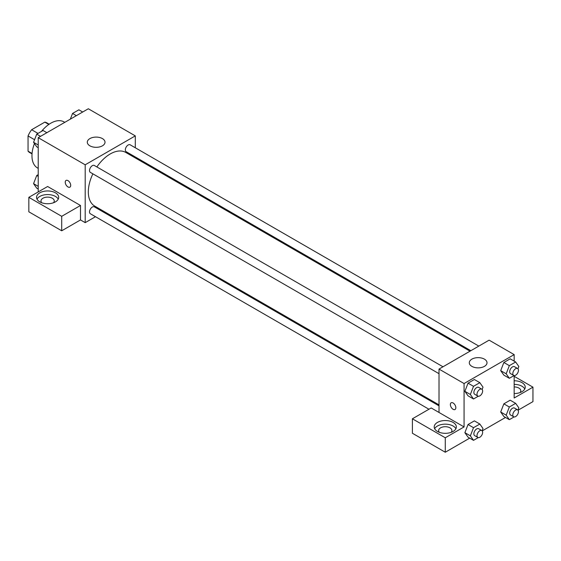 <?xml version="1.0" encoding="UTF-8"?>
<svg xmlns="http://www.w3.org/2000/svg" width="561" height="561" viewBox="0 0 561 561"><rect width="100%" height="100%" fill="white"/><g stroke="black" fill="none" stroke-linecap="round" stroke-linejoin="round"><path stroke-width="0.84" d="M37.994 133.413L31.633 129.738L44.817 122.13A17.146 9.902 120 0 1 46.801 122.838L49.179 124.212M32.061 153.49L28.05 151.168A17.146 9.902 120 0 0 29.656 152.536L32.033 153.91M28.05 151.168L28.05 135.951A17.146 9.902 120 0 1 31.633 129.738M34.565 139.71L28.05 135.951M48.828 124.451L44.817 122.13M34.445 143.56A26.57 15.336 120 0 0 31.963 155.762A26.57 15.336 120 0 0 37.468 167.928L38.225 168.363M64.796 122.347L64.038 121.905A26.57 15.336 120 0 0 41.486 131.393M38.225 191.918L38.225 137.683L88.322 108.764L135.292 135.881L135.292 147.76M135.292 156.968L135.292 157.936M135.292 157.571L149.072 165.888M149.38 165.705L149.38 166.07M89.893 138.588A8.857 5.112 180 0 1 99.542 137.48A8.857 5.112 180 0 1 105.012 142.206A8.857 5.112 180 0 1 96.155 147.319A8.857 5.112 180 0 1 87.299 142.206A8.857 5.112 180 0 1 89.893 138.588M95.489 216.707L85.195 222.654L85.195 164.801L38.225 137.683M85.195 164.801L135.292 135.881M66.037 180.432A3.878 2.237 -120 0 0 65.441 183.531A3.878 2.237 -120 0 0 67.972 186.946A3.878 2.237 60 0 1 65.441 183.531A3.878 2.237 60 0 1 66.037 180.432A3.878 2.237 60 0 1 69.908 182.669A3.878 2.237 60 0 1 69.908 187.143A3.878 2.237 60 0 1 67.972 186.946A3.878 2.237 -120 0 0 69.908 187.143M80.496 205.48L47.622 186.497L28.835 197.346L61.71 216.322L80.496 205.48L80.496 219.94L85.195 222.654M39.789 192.823A11.073 6.388 180 0 1 51.857 191.441A11.073 6.388 180 0 1 58.688 197.346A11.073 6.388 180 0 1 47.622 203.734A11.073 6.388 180 0 1 36.549 197.346A11.073 6.388 180 0 1 39.789 192.823M58.239 199.148A11.073 6.388 0 0 0 39.789 196.441A11.073 6.388 0 0 0 37.005 199.148M41.759 202.766A6.641 3.836 180 0 1 40.981 200.957A6.641 3.836 180 0 1 45.076 197.416A6.641 3.836 180 0 1 52.313 198.25A6.641 3.836 180 0 1 54.263 200.957A6.641 3.836 180 0 1 53.477 202.766M61.71 216.322L61.71 230.788L80.496 219.94M28.835 197.346L28.835 211.806L61.71 230.788M104.297 211.623L103.455 212.107M443.001 366.782L94.325 165.474A3.983 2.3 120 0 0 90.342 167.774A3.983 2.3 120 0 0 90.342 172.374L439.018 373.682M439.018 405.841L94.325 206.834A3.983 2.3 120 0 0 91.254 207.907A3.983 2.3 120 0 0 89.515 211.911A3.983 2.3 120 0 0 90.342 213.741L428.955 409.235M478.821 346.095L130.145 144.794A3.983 2.3 120 0 0 127.074 145.86A3.983 2.3 120 0 0 125.334 149.871A3.983 2.3 120 0 0 126.162 151.694L470.847 350.702M470.013 351.186L125.741 152.424A30.995 17.896 120 0 0 96.864 166.94M92.881 173.84A30.995 17.896 120 0 0 88.322 191.918A30.995 17.896 120 0 0 94.746 206.111L439.018 404.874M439.018 412.468L431.185 407.945L412.398 418.794L445.28 437.776L464.066 426.928L439.018 412.468L439.018 369.082L489.115 340.155L514.164 354.615L514.164 361.123M412.398 418.794L412.398 433.253L445.28 452.236L469.697 438.141M482.215 430.911L505.517 417.454M518.041 410.231L532.95 401.62L532.95 387.16L514.164 398.001L514.164 375.582M514.164 386.936A6.641 3.836 180 0 1 518.862 388.065A6.641 3.836 180 0 1 520.804 390.772A6.641 3.836 180 0 1 520.019 392.581M524.78 388.969A11.073 6.388 0 0 0 514.164 384.383M514.164 380.765A11.073 6.388 180 0 1 525.236 387.16A11.073 6.388 180 0 1 514.164 393.549M439.417 432.349A6.641 3.836 180 0 1 438.632 430.546A6.641 3.836 180 0 1 445.28 426.711A6.641 3.836 180 0 1 451.921 430.546A6.641 3.836 180 0 1 451.135 432.349M455.897 428.737A11.073 6.388 0 0 0 437.447 426.023A11.073 6.388 0 0 0 434.656 428.737M437.447 422.412A11.073 6.388 180 0 1 449.515 421.023A11.073 6.388 180 0 1 456.345 426.928A11.073 6.388 180 0 1 445.28 433.323A11.073 6.388 180 0 1 434.207 426.928A11.073 6.388 180 0 1 437.447 422.412M445.28 437.776L445.28 452.236M514.164 376.312L532.95 387.16M514.079 416.928L509.339 419.663L506.176 415.161L509.339 407.005L503.862 403.843L510.187 400.189L503.862 403.843L500.7 411.998L503.862 416.5L500.693 412.005M514.079 375.568L509.339 378.303L503.862 375.134L500.693 370.646L503.862 362.483L510.187 358.83L503.862 362.483L509.339 365.646L515.664 361.992L518.834 366.494L517.95 368.766M478.26 396.248L473.519 398.983L468.042 395.821L464.866 391.326M473.519 398.983L470.356 394.481L473.519 386.326L468.042 383.163L474.368 379.509L468.042 383.163L464.88 391.319L468.042 395.821M478.26 437.608L473.519 440.343L470.356 435.841L473.519 427.685L468.042 424.523L474.368 420.869L468.042 424.523L464.88 432.678L468.042 437.18L464.866 432.685M464.066 426.928L464.066 383.542L514.164 354.615M484.416 359.138A8.857 5.112 180 0 1 487.011 362.75A8.857 5.112 180 0 1 478.154 367.869A8.857 5.112 180 0 1 469.298 362.75A8.857 5.112 180 0 1 474.767 358.03A8.857 5.112 180 0 1 484.416 359.138M464.066 383.542L439.018 369.082M453.106 409.306A3.878 2.237 60 0 1 450.574 405.891A3.878 2.237 60 0 1 451.17 402.784A3.878 2.237 60 0 1 455.041 405.021A3.878 2.237 60 0 1 455.041 409.495A3.878 2.237 60 0 1 453.106 409.306M451.17 402.784A3.878 2.237 -120 0 0 450.574 405.891A3.878 2.237 -120 0 0 453.106 409.299A3.878 2.237 -120 0 0 455.041 409.495M473.519 386.326L479.844 382.672L483.007 387.174L482.13 389.446M481.808 389.187L478.673 387.378A3.983 2.3 120 0 0 475.602 388.443A3.983 2.3 120 0 0 473.863 392.455A3.983 2.3 120 0 0 474.69 394.278L477.825 396.087A3.983 2.3 120 0 0 481.808 393.787A3.983 2.3 120 0 0 481.808 389.187A3.983 2.3 120 0 0 478.736 390.253A3.983 2.3 120 0 0 476.997 394.264A3.983 2.3 120 0 0 477.825 396.087M470.356 394.481L464.88 391.319M479.844 382.672L474.368 379.509M509.339 378.303L506.176 373.801L509.339 365.646M517.628 368.5L514.493 366.698A3.983 2.3 120 0 0 511.422 367.764A3.983 2.3 120 0 0 509.683 371.775A3.983 2.3 120 0 0 510.51 373.598L513.645 375.407A3.983 2.3 120 0 0 517.628 373.107A3.983 2.3 120 0 0 517.628 368.5A3.983 2.3 120 0 0 514.556 369.573A3.983 2.3 120 0 0 512.817 373.584A3.983 2.3 120 0 0 513.645 375.407M503.862 375.134L500.7 370.639L506.176 373.801M515.664 361.992L510.187 358.83M473.519 427.685L479.844 424.039L483.007 428.534L482.13 430.806M481.808 430.546L478.673 428.737A3.983 2.3 120 0 0 475.602 429.803A3.983 2.3 120 0 0 473.863 433.814A3.983 2.3 120 0 0 474.69 435.638L477.825 437.447A3.983 2.3 120 0 0 481.808 435.147A3.983 2.3 120 0 0 481.808 430.546A3.983 2.3 120 0 0 478.736 431.612A3.983 2.3 120 0 0 476.997 435.624A3.983 2.3 120 0 0 477.825 437.447M473.519 440.343L468.042 437.18M470.356 435.841L464.88 432.678M479.844 424.039L474.368 420.869M509.339 407.005L515.664 403.352L518.834 407.854L517.95 410.126M517.628 409.867L514.493 408.057A3.983 2.3 120 0 0 511.422 409.123A3.983 2.3 120 0 0 509.683 413.134A3.983 2.3 120 0 0 510.51 414.958L513.645 416.767A3.983 2.3 120 0 0 517.628 414.467A3.983 2.3 120 0 0 517.628 409.867A3.983 2.3 120 0 0 514.556 410.933A3.983 2.3 120 0 0 512.817 414.944A3.983 2.3 120 0 0 513.645 416.767M509.339 419.663L503.862 416.5M506.176 415.161L500.7 411.998M515.664 403.352L510.187 400.189M38.225 147.669L36.724 146.8L33.562 142.298L36.724 134.142L43.05 130.489L46.872 132.698M38.225 144.99L33.562 142.298M40.539 136.351L36.724 134.142M70.335 119.149L72.544 113.462L78.87 109.809L82.691 112.018M76.366 115.671L72.544 113.462M38.225 189.029L36.724 188.159L33.562 183.657L36.724 175.509L38.225 174.639M38.225 186.357L33.562 183.657M38.225 176.371L36.724 175.509"/></g></svg>
